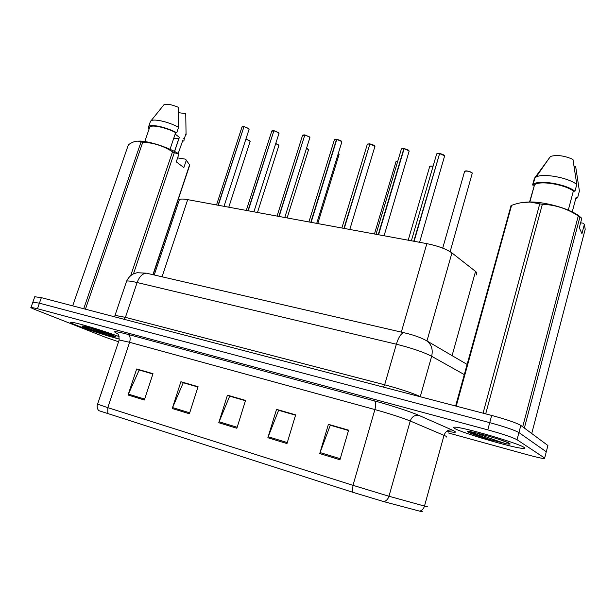 <?xml version="1.0" encoding="UTF-8"?>
<svg xmlns="http://www.w3.org/2000/svg" width="616" height="616" viewBox="0 0 616 616"><rect width="100%" height="100%" fill="white"/><g stroke="black" fill="none" stroke-linecap="round" stroke-linejoin="round"><path stroke-width="0.92" d="M179.01 200.754L179.402 199.584C180.611 198.86 183.376 198.876 187.695 199.646L426.85 243.636C437.938 245.907 446.3 249.003 451.936 252.914L475.544 271.425L476.707 272.511L476.568 274.89M524.062 447.409C518.795 443.258 460.883 426.441 454.585 427.181C453.168 427.196 453.23 427.643 454.785 428.52C462.431 433.202 515.992 448.741 523.669 448.433C524.963 448.433 525.094 448.094 524.062 447.409C518.795 443.258 460.883 426.441 454.585 427.181C453.168 427.196 453.23 427.643 454.785 428.52C462.431 433.202 515.992 448.741 523.669 448.433C524.963 448.433 525.094 448.094 524.062 447.409M119.104 336.598C104.127 330.838 73.404 321.691 70.994 322.245C69.862 322.384 71.764 323.431 76.707 325.394C86.771 329.398 108.031 336.213 119.311 339.07C108.031 336.213 86.771 329.398 76.707 325.394C71.764 323.431 69.862 322.384 70.994 322.245C73.404 321.691 104.127 330.838 119.104 336.598M421.837 511.449C422.776 511.842 422.622 511.888 421.359 511.596L383.976 501.678L352.437 492.169L98.56 410.572M547.755 446.123L547.909 445.514L520.82 425.425C516.362 422.83 506.645 419.496 491.676 415.43L41.349 297.659L39.409 303.18L32.848 302.194L39.409 303.18L489.735 422.645L39.409 303.18L37.468 308.716L31.031 307.353C30.253 307.461 31.678 308.231 35.305 309.671L104.989 337.098L118.541 341.772M520.82 425.425L518.934 432.571C514.445 430.068 504.712 426.757 489.735 422.645C504.712 426.757 514.445 430.068 518.934 432.571L546.284 451.79L518.934 432.571L517.047 439.732C512.52 437.322 502.772 434.034 487.787 429.868L37.468 308.716M546.146 452.344L544.659 458.073L517.047 439.732M448.086 432.871L527.673 454.824C536.305 457.18 541.888 458.435 544.405 458.581L544.659 458.073M128.059 395.018L136.683 368.969L152.999 373.681L144.36 399.992L128.059 395.018L128.405 394.125L144.66 399.076M267.868 437.73L276.546 409.347L295.657 414.868L286.979 443.574L267.868 437.73L268.206 436.752L287.287 442.573M319.735 453.576L328.405 424.324L348.61 430.153L339.947 459.752L319.735 453.576L320.074 452.567L340.255 458.72M172.234 408.516L180.888 381.735L198.059 386.686L189.397 413.76L172.234 408.516L172.58 407.592L189.705 412.812M218.772 422.73L227.443 395.172L245.545 400.4L236.875 428.259L218.772 422.73L219.119 421.783L237.175 427.288M139.586 370.139L152.93 373.874M278.948 410.395L295.588 415.084M330.592 425.317L348.541 430.376M183.645 382.867L197.998 386.894M230.037 396.265L245.484 400.608M227.443 395.172L230.068 396.157M245.445 400.716L229.66 396.157L219.119 421.783M180.888 381.735L183.684 382.759M197.959 387.002L183.252 382.752L172.58 407.592M328.405 424.324L330.623 425.202M348.51 430.492L330.276 425.225L320.074 452.567M276.546 409.347L278.979 410.287M295.557 415.192L278.601 410.295L268.206 436.752M136.683 368.969L139.624 370.031M152.899 373.981L139.178 370.016L128.405 394.125M41.349 297.659L34.766 296.758M419.588 242.296L444.436 156.549L444.467 155.748L439.608 153.6L444.375 155.602M439.562 153.754L413.767 241.226M439.608 153.6L414.114 241.295M384.076 235.766L408.986 151.651L408.962 150.828L404.127 148.702L408.878 150.681M403.796 148.656L401.409 148.941L403.857 148.579L378.224 234.688M404.127 148.702L378.555 234.75M349.803 229.46L374.767 146.931L374.697 146.077L369.877 143.982L374.613 145.93M369.846 144.082L343.928 228.382M369.877 143.982L344.244 228.444M316.724 223.377L341.718 142.365L341.595 141.48L336.798 139.416L341.51 141.349M336.49 139.378L334.434 139.616L336.552 139.293L310.818 222.291M336.798 139.416L311.126 222.353M470.447 431.97L470.678 432.24C472.772 433.849 478.232 436.028 487.048 438.777L506.444 443.813L508.485 444.059L509.093 443.697L508.208 442.804M580.611 222.792L582.921 223.169L584.384 224.316L585.2 229.252L531.731 433.518M575.66 198.953L577.631 197.713L576.052 197.482L572.233 211.896M574.158 166.12L575.629 166.32L579.402 191.006L577.631 197.713M455.617 405.998L510.941 206.021M483.06 413.174L539.739 203.865L530.661 202.14C524.47 201.809 518.102 202.895 511.565 205.39L456.225 406.16M511.565 205.39L510.772 205.96M522.699 426.819L578.278 215.931C567.274 208.701 555.301 204.812 542.357 204.273L485.693 413.867M542.357 204.273L539.739 203.865M584.384 224.316L581.935 233.68L579.31 227.735L581.812 218.233L579.933 216.917L524.362 428.051M579.933 216.917L578.278 215.931M580.303 217.048C572.841 209.871 547.917 202.21 531.315 201.979L521.482 202.656M568.291 210.11L573.365 191.014C564.302 184.184 538.892 180.28 534.511 184.885L529.537 202.079M573.365 191.014L574.967 191.245C565.65 183.853 537.876 179.449 533.148 184.438L532.578 185.023L534.126 185.254M574.967 191.245L576.776 184.438C568.16 177.539 542.958 173.004 536.166 176.992L534.403 178.355L532.578 185.023M576.776 184.438L572.965 159.398C564.271 155.617 556.795 154.631 550.535 156.433L534.403 178.355M506.444 443.813C499.953 441.857 485.023 436.752 476.307 432.917M492.184 440.301C483.683 437.352 476.792 434.542 471.51 431.885M85.054 326.449L87.249 327.774C91.545 329.791 97.274 331.916 104.42 334.142L116.062 337.114L112.774 335.235M177.608 157.881L185.485 159.151L189.743 165.049L153.13 274.728M182.837 140.34L178.178 153.546M182.467 141.449L183.938 140.771L184.222 138.854L183.175 138.7M186.101 134.927L186.047 133.433L184.222 138.854M178.517 112.666L185.747 113.637L186.047 133.433M174.605 151.482L179.379 137.322L175.16 134.103M173.704 138.431C176.438 138.792 178.216 138.639 179.04 137.969L179.248 137.722M83.722 308.739L141.041 141.98L138.931 141.287C135.913 140.764 132.394 141.942 128.367 144.822L72.688 305.852M130.715 275.591L172.511 151.798C163.571 145.93 153.654 142.743 142.758 142.242L85.431 309.186M142.758 142.242L141.041 141.98M186.379 160.037L183.853 167.583L176.276 161.846L178.84 154.216L174.336 152.668L133.464 273.874M174.336 152.668L172.511 151.798M152.922 274.682L189.705 164.503M178.84 154.216L177.947 153.315C167.883 147.309 150.073 141.472 140.556 141.079L136.621 141.179M170.024 149.295L175.66 132.632C166.382 127.597 151.967 124.463 149.788 126.965L149.365 128.22M175.66 132.632L176.723 132.794C166.874 127.304 151.028 123.778 148.687 126.503L148.518 128.652L149.18 128.752M176.723 132.794L178.578 127.304C169.369 122.13 154.593 118.595 151.113 120.69L150.081 122.43M178.578 127.304L178.332 107.284C171.741 104.558 166.975 103.673 164.025 104.635L161.577 107.677M116.062 337.114L95.657 329.391M108.339 335.312L88.666 327.365M284.769 217.502L309.779 137.946L309.602 137.045L304.82 135.012L309.525 136.914M304.805 135.073L278.84 216.409M304.82 135.012L279.133 216.462M253.884 211.819L278.894 133.68L278.663 132.756L273.904 130.746L278.586 132.625M273.889 130.8L247.925 210.726M273.904 130.746L248.217 210.78M224.016 206.329L249.01 129.545L248.725 128.605L243.998 126.619L248.656 128.475M243.982 126.665L218.033 205.228M243.998 126.619L218.31 205.274M452.082 355.64L475.544 271.425M426.965 340.956L451.936 252.914M401.324 332.116L426.85 243.636M162.07 276.792L187.695 199.646M107.8 413.783L107.785 407.653L352.991 485.331L388.973 496.242L426.303 506.583C427.643 506.93 427.851 506.914 426.919 506.552M446.092 437.037C447.108 437.06 446.993 436.752 445.753 436.105L410.233 421.005C401.855 417.633 390.074 413.821 374.898 409.563L129.606 342.304L119.15 339.963L119.011 340.379M419.75 511.188C422.091 510.402 423.669 508.7 424.478 506.098L444.036 435.312C445.56 431.238 448.294 429.483 452.229 430.06C457.85 432.671 456.102 433.01 446.977 431.085M117.864 333.787L117.625 333.71C111.434 330.754 114.907 330.985 128.036 334.411L374.505 400.908C375.906 402.14 376.037 405.028 374.898 409.563L352.991 485.331L352.437 492.169M97.59 404.15L107.785 407.653L129.606 342.304C130.677 338.353 130.153 335.72 128.036 334.411M374.505 400.908C390.921 405.313 411.142 411.912 418.842 415.361C414.745 414.791 411.873 416.67 410.233 421.005L388.973 496.242C388.095 499.014 386.432 500.823 383.976 501.678M418.842 415.361L452.229 430.06M487.787 429.868L491.676 415.43M547.909 445.514L546.284 451.79M464.841 374.905L431.654 356.287L420.281 396.581L421.128 396.981M425.718 340.232L426.511 340.687C431.477 344.275 433.194 349.472 431.654 356.287C423.5 352.09 411.742 348.063 396.365 344.213L384.654 384.792C400.061 388.927 411.935 392.854 420.281 396.581L420.243 396.75M404.935 332.94L403.888 332.709C401.093 333.325 398.583 337.16 396.365 344.213L137.122 282.528L125.418 317.348L384.654 384.792L383.568 387.156M148.086 273.566L146.508 273.196C142.558 273.381 139.432 276.492 137.122 282.528C131.516 281.212 128.02 280.734 126.626 281.096L126.334 281.959M114.899 316.016L115.038 315.377L125.418 317.348L124.17 319.319M450.134 251.682L472.28 173.196C469.815 171.34 467.259 170.724 464.626 171.364L464.479 171.872M464.895 171.202C467.552 170.717 469.977 171.333 472.187 173.05M439.262 153.553L436.69 153.854L436.528 154.4M436.983 153.684L439.308 153.476L436.69 153.854L411.373 240.787M433.102 166.166L429.775 166.274L429.637 166.751M430.037 166.12L433.125 166.089L429.775 166.274L408.2 240.202M397.805 161.069L395.965 161.808M396.35 161.207L397.82 160.992M363.586 156.564L363.401 157.026M317.764 223.57L339.023 154.616L338.33 153.346M339.154 154.293L338.808 153.677M376.006 234.28L401.262 149.449M401.701 148.772L403.842 148.587M369.554 143.936L367.344 144.198L367.205 144.668M367.629 144.036L369.6 143.859L367.344 144.198L341.88 228.005M308.924 221.945L334.303 140.055M334.711 139.462L336.536 139.301M508.485 444.059C510.179 444.259 510.579 444.067 509.686 443.489C504.72 440.063 460.26 427.989 468.414 432.232C471.325 433.741 477.539 435.928 487.048 438.777M116.008 336.844L112.82 335.243C100.439 330.191 71.564 322.353 85.701 327.851L104.42 334.142M287.133 217.933L308.408 150.181L308.223 149.349L306.529 148.294M308.531 149.873L306.552 148.21L308.146 149.226M257.488 212.481L278.755 145.884L278.524 145.037L275.729 143.566M278.871 145.599L275.752 143.482L278.455 144.906M228.782 207.199L250.034 141.719L249.75 140.856L245.9 139.108M250.142 141.457L249.726 140.748L245.923 139.024L249.688 140.733M304.527 134.966L302.495 135.597M302.887 135.043L304.574 134.896L302.618 135.197L277.077 216.085M273.62 130.708L271.725 131.293M272.11 130.769L273.666 130.638M248.725 128.544L249.003 128.929M243.72 126.58L241.949 127.119M242.319 126.634L243.767 126.511L242.065 126.773L216.516 204.943M154.246 274.99L179.402 199.584M98.591 410.603C96.034 406.768 97.69 403.834 97.551 404.265L119.15 339.963C119.042 335.92 118.38 333.772 117.171 333.525M31.031 307.353L34.889 296.411M467.644 364.734L426.511 340.687C420.651 337.452 413.105 334.796 403.888 332.709L146.508 273.196L137.099 272.711L133.58 273.82C130.677 275.206 128.359 277.631 126.626 281.096L114.545 316.801M442.712 248.132L464.626 171.364L465.627 170.963C465.642 170.486 471.995 171.841 472.256 173.088M444.613 156.102L444.444 155.64C444.013 154.909 442.419 154.2 439.662 153.515M374.451 233.995L396.096 161.361L397.828 160.984M409.155 151.236L408.939 150.712C408.57 150.042 406.983 149.341 404.181 148.625M374.928 146.539L374.674 145.961C374.366 145.345 372.788 144.66 369.931 143.898M341.865 141.996L341.564 141.372C341.326 140.818 339.755 140.14 336.852 139.339M508.3 442.85L500.1 439.732M511.01 205.767L455.802 406.044M531.315 201.979L530.661 202.133M534.511 184.885L529.822 202.094M534.973 177.762L533.148 184.438M549.056 158.327L536.166 176.992M112.358 335.065L107.299 333.194M140.556 141.079L138.931 141.287M149.788 126.965L144.791 141.534M150.55 121.067L148.687 126.503M164.025 104.635L151.113 120.69M179.04 137.969L174.497 151.428M309.917 137.607L309.571 136.937L304.882 134.927M279.025 133.364L278.632 132.648L273.974 130.669M273.689 130.631L271.849 130.915L246.292 210.426M249.134 129.252L248.695 128.498L244.059 126.542"/></g></svg>
